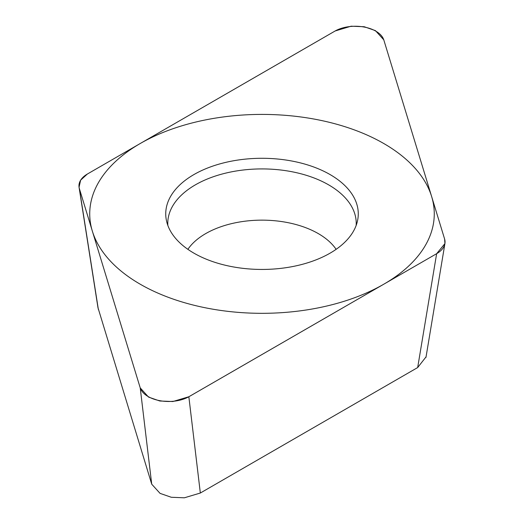 <?xml version="1.0" encoding="UTF-8"?>
<svg xmlns="http://www.w3.org/2000/svg" width="524" height="524" viewBox="0 0 524 524"><rect width="100%" height="100%" fill="white"/><g stroke="black" fill="none" stroke-linecap="round" stroke-linejoin="round"><path stroke-width="0.79" d="M383.771 39.824L375.433 30.628L364.2 26.731L351.126 26.2L335.15 30.975L87.357 174.04L80.617 180.177L79.052 187.264L79.379 188.653L140.229 387.898L148.567 397.1L159.807 400.998L172.881 401.528L188.85 396.747L436.643 253.688L444.948 243.549L444.627 239.075L383.771 39.824M330.074 174.564A96.265 55.577 180 0 1 357.519 220.794A96.265 55.577 180 0 1 293.217 266.441A96.265 55.577 180 0 1 193.932 253.164A96.265 55.577 180 0 1 166.488 220.794A96.265 55.577 180 0 1 219.68 163.947A96.265 55.577 180 0 1 330.074 174.564M426.051 356.864L417.68 367.547L200.338 493.025L184.369 497.8L171.296 497.269L160.056 493.372L151.718 484.176L97.968 307.654M356.156 225.444A94.222 54.398 180 0 0 328.627 184.854A94.222 54.398 0 0 0 224.246 173.477A94.222 54.398 0 0 0 167.85 225.444M140.19 284.191A172.265 99.455 0 0 0 383.81 284.191A172.265 99.455 0 0 0 383.81 143.537A172.265 99.455 0 0 0 140.19 143.537A172.265 99.455 0 0 0 140.19 284.191M383.843 40.06A28.951 16.716 0 0 0 364.036 27.025A28.951 16.716 0 0 0 334.862 31.145L87.436 173.994A28.951 16.716 0 0 0 79.399 188.712L140.157 387.662A28.951 16.716 0 0 0 159.964 400.703A28.951 16.716 0 0 0 189.144 396.583L436.564 253.734A28.951 16.716 0 0 0 444.607 239.01L383.843 40.06M98.348 309.415L79.379 188.653M151.718 484.176L140.229 387.898M200.338 493.025L188.85 396.747M417.68 367.547L436.643 253.688M187.88 249.326A79.622 45.968 0 0 1 318.304 233.606A79.622 45.968 180 0 1 336.126 249.326M98.027 308.027L79.098 187.527M425.966 357.407L444.843 244.06"/></g></svg>
